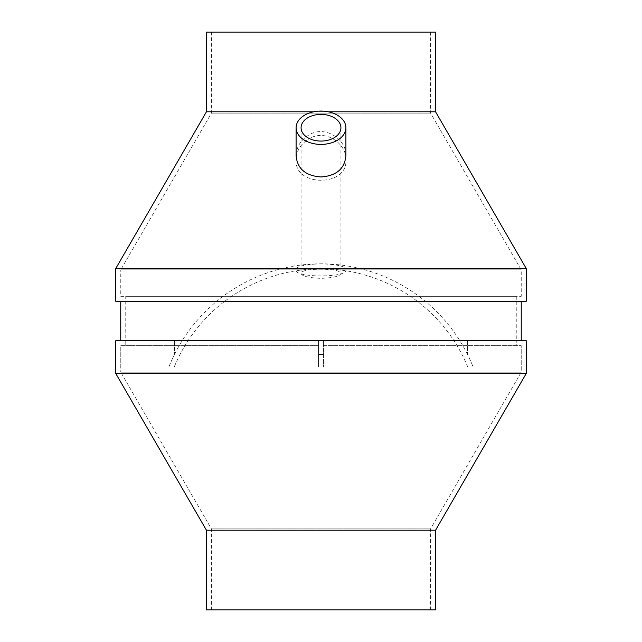 <?xml version="1.0" encoding="UTF-8"?>
<svg xmlns="http://www.w3.org/2000/svg" width="642" height="642" viewBox="0 0 642 642"><rect width="100%" height="100%" fill="white"/><g stroke="black" fill="none" stroke-linecap="round" stroke-linejoin="round"><path stroke-width="0.48" stroke-dasharray="3.21 2.41" d="M211.419 609.9L430.581 609.9L211.419 609.9L211.419 528.864L430.581 528.864L211.419 528.864L120.76 372.191L521.24 372.191L120.76 372.191L120.76 366.959L168.878 366.959A163.766 163.766 0 0 1 174.415 354.585L174.415 340.701L125.744 340.701L125.76 345.677L318.512 345.677L318.512 340.701L323.488 340.701L318.512 340.701L318.512 354.585A73.06 73.06 0 0 1 323.488 354.585A73.06 73.06 0 0 0 318.512 354.585L318.512 340.701L318.512 366.959L318.512 345.677L120.776 345.677L120.776 366.959L323.488 366.959L168.878 366.959A163.766 163.766 0 0 1 174.415 354.585L174.415 340.701L125.76 340.701L125.744 296.323L516.256 296.323L125.744 296.323M321 366.959L174.231 366.959L321 366.959M313.777 269.319C330.221 268.709 339.273 270.041 340.926 273.332C340.372 276.132 333.736 277.809 321 278.355C308.272 277.809 301.628 276.132 301.074 273.332C301.186 271.405 305.423 270.065 313.777 269.319M211.419 32.1L430.581 32.1L211.419 32.1L211.419 113.136L430.581 113.136L211.419 113.136L120.76 269.809L521.24 269.809L120.76 269.809L120.76 296.323L521.24 296.323L120.76 296.323M311.242 137.605C301.523 142.652 296.476 150.035 296.098 159.738C293.988 187.071 347.98 187.119 345.902 159.738C346.76 144.915 327.637 129.74 311.242 137.605M296.098 155.813C296.427 146.464 301.202 139.226 310.399 134.098C326.706 125.407 346.889 140.662 345.902 155.813M526.215 268.468L115.785 268.468M313.729 111.796L328.271 111.796M435.565 111.796L206.435 111.796M435.565 32.1L206.435 32.1M323.488 345.677L323.488 340.701L318.512 340.701L323.488 340.701L323.488 366.959L323.488 345.677L516.24 345.677L516.256 340.701L467.585 340.701L467.585 354.585A163.766 163.766 0 0 1 473.122 366.959A163.766 163.766 0 0 0 467.585 354.585L467.585 340.701L516.24 340.701L516.24 345.677L323.488 345.677L323.488 340.701L323.488 366.959L323.488 345.677L521.224 345.677L323.488 345.677M120.776 366.959L120.776 345.677L125.76 345.677L125.76 340.701M521.224 366.959L323.488 366.959L521.224 366.959L521.224 345.677L521.24 372.191L430.581 528.864L430.581 609.9M435.565 609.9L206.435 609.9M435.565 530.204L206.435 530.204M526.215 373.532L115.785 373.532M526.215 340.701L115.785 340.701M120.76 340.701L521.24 340.701L120.76 340.701M120.76 301.299L521.24 301.299L120.76 301.299M526.215 301.299L115.785 301.299M313.32 264.207C330.365 263.051 346.937 265.94 345.902 269.624C349.384 277.994 292.784 278.066 296.098 269.624C296.243 267.12 301.291 265.371 311.242 264.368L313.32 264.207M467.769 366.959A158.799 158.799 0 0 0 174.231 366.959M430.581 32.1L430.581 113.136L521.24 269.809L521.24 296.323M301.074 127.734L301.074 273.332M340.926 127.734L340.926 273.332M516.256 296.323L516.256 340.701M467.585 354.545A163.782 163.782 0 0 0 174.415 354.545M296.098 159.738L296.098 269.624M345.902 159.738L345.902 269.624"/><path stroke-width="0.96" d="M321 141.071A19.926 13.33 0 0 0 340.926 127.734A19.926 13.33 0 0 0 321 114.404A19.926 13.33 0 0 0 301.074 127.734A19.926 13.33 0 0 0 321 141.071M321 144.402A24.902 16.668 0 0 0 345.902 127.734A24.902 16.668 0 0 0 321 111.074A24.902 16.668 0 0 0 296.098 127.734A24.902 16.668 0 0 0 321 144.402M345.902 127.734L345.902 155.813C344.65 168.806 336.344 175.86 321 176.959C305.656 175.868 297.358 168.814 296.098 155.813L296.098 127.734M115.785 268.468L526.215 268.468L526.215 301.299L115.785 301.299L115.785 268.468L206.435 111.796L313.729 111.796M328.271 111.796L435.565 111.796L526.215 268.468M435.565 111.796L435.565 32.1L206.435 32.1L206.435 111.796M206.435 609.9L435.565 609.9L435.565 530.204L526.215 373.532L115.785 373.532L206.435 530.204L206.435 609.9M206.435 530.204L435.565 530.204M526.215 373.532L526.215 340.701L115.785 340.701L115.785 373.532M120.76 301.299L120.76 340.701M521.24 301.299L521.24 340.701"/></g></svg>
